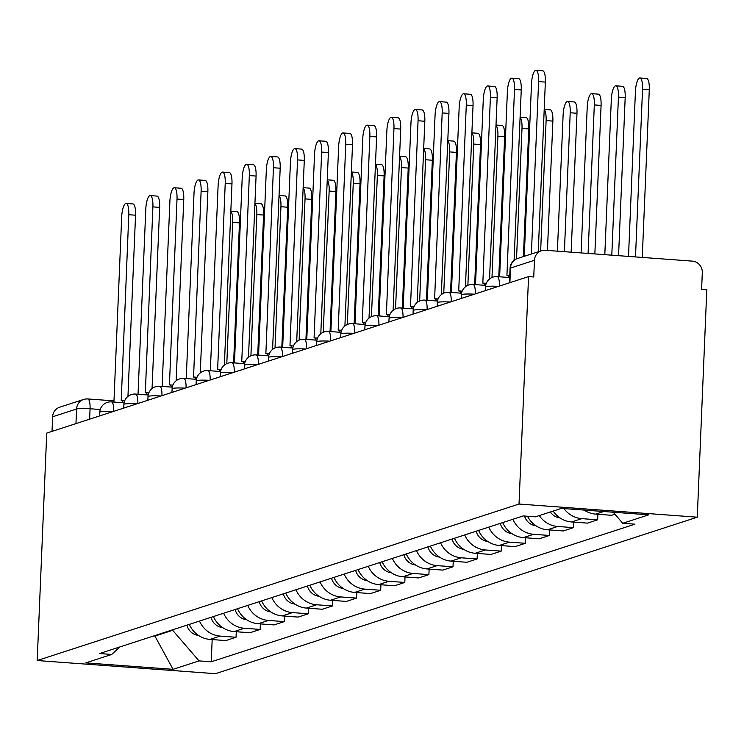 <?xml version="1.0" encoding="UTF-8"?>
<svg xmlns="http://www.w3.org/2000/svg" width="744" height="744" viewBox="0 0 744 744"><rect width="100%" height="100%" fill="white"/><g stroke="black" fill="none" stroke-linecap="round" stroke-linejoin="round"><path stroke-width="1.12" d="M509.882 282.664L510.496 268.063A10.853 10.351 72 0 1 517.536 258.503L541.493 250.728A10.853 10.351 72 0 1 545.296 250.272L692.366 261.125A10.853 10.351 72 0 1 702.308 272.667L701.601 289.379L706.8 289.76L697.268 517.192L519.024 504.041L37.2 660.533L46.733 433.101L528.556 276.601L519.024 504.041M37.2 660.533L215.444 673.683L697.268 517.192M541.493 250.728A10.853 10.351 72 0 0 534.452 260.279L510.496 268.063A10.853 1.181 -177.6 0 0 510.049 268.37L509.445 282.813M528.556 276.601L533.746 276.991L534.452 260.279M52.015 431.381L52.629 416.779A10.853 10.351 -108 0 1 59.669 407.219L83.626 399.444A10.853 10.351 72 0 0 76.585 408.995L52.629 416.779M189.302 624.383A24.961 23.817 72 0 0 209.994 639.403L225.851 640.575L236.043 637.255L220.196 636.092A24.961 23.817 -108 0 1 199.504 621.073M236.276 631.73L236.043 637.255M213.416 616.553A24.961 23.817 72 0 0 234.1 631.572L249.956 632.744L260.149 629.433L244.302 628.261A24.961 23.817 -108 0 1 223.609 613.242M260.381 623.9L260.149 629.433M237.522 608.722A24.961 23.817 72 0 0 258.214 623.742L274.062 624.914L284.264 621.603L268.407 620.431A24.961 23.817 -108 0 1 247.715 605.411M284.487 616.069L284.264 621.603M261.628 600.892A24.961 23.817 72 0 0 282.32 615.911L298.167 617.083L308.369 613.772L292.513 612.6A24.961 23.817 -108 0 1 271.82 597.581M308.602 608.248L308.369 613.772M285.733 593.07A24.961 23.817 72 0 0 306.426 608.081L322.273 609.252L332.475 605.942L316.618 604.77A24.961 23.817 -108 0 1 295.926 589.75M332.708 600.417L332.475 605.942M309.839 585.24A24.961 23.817 72 0 0 330.531 600.25L346.379 601.422L356.581 598.111L340.733 596.939A24.961 23.817 -108 0 1 320.041 581.92M356.813 592.587L356.581 598.111M333.944 577.409A24.961 23.817 72 0 0 354.637 592.419L370.484 593.591L380.686 590.28L364.839 589.109A24.961 23.817 -108 0 1 344.147 574.098M380.919 584.756L380.686 590.28M358.05 569.579A24.961 23.817 72 0 0 378.743 584.598L394.59 585.761L404.792 582.45L388.945 581.278A24.961 23.817 -108 0 1 368.252 566.268M405.024 576.926L404.792 582.45M382.156 561.748A24.961 23.817 72 0 0 402.848 576.767L418.695 577.93L428.897 574.619L413.05 573.447A24.961 23.817 -108 0 1 392.358 558.437M429.13 569.095L428.897 574.619M406.261 553.917A24.961 23.817 72 0 0 426.954 568.937L442.81 570.099L453.003 566.789L437.156 565.626A24.961 23.817 -108 0 1 416.463 550.606M453.236 561.264L453.003 566.789M430.367 546.087A24.961 23.817 72 0 0 451.059 561.106L466.916 562.278L477.109 558.958L461.261 557.795A24.961 23.817 -108 0 1 440.569 542.776M477.341 553.434L477.109 558.958M454.472 538.256A24.961 23.817 72 0 0 475.165 553.276L491.021 554.447L501.214 551.127L485.367 549.965A24.961 23.817 -108 0 1 464.675 534.945M501.447 545.603L501.214 551.127M478.587 530.426A24.961 23.817 72 0 0 499.28 545.445L515.127 546.617L525.32 543.306L509.473 542.134A24.961 23.817 -108 0 1 488.78 527.115M525.552 537.773L525.32 543.306M502.693 522.595A24.961 23.817 72 0 0 523.385 537.614L539.233 538.786L549.435 535.475L533.578 534.304A24.961 23.817 -108 0 1 512.886 519.284M549.658 529.942L549.435 535.475M527.496 516.243A24.961 23.817 72 0 0 547.491 529.784L563.338 530.956L573.54 527.645L557.684 526.473A24.961 23.817 -108 0 1 539.27 515.583M573.773 522.121L573.54 527.645M553.173 511.072A24.961 23.817 72 0 0 571.597 521.953L587.444 523.125L597.646 519.814L581.789 518.642A24.961 23.817 -108 0 1 563.961 508.589M597.878 514.29L597.646 519.814M584.105 510.077A24.961 23.817 72 0 0 595.702 514.123L611.549 515.294L614.935 514.197M154.929 635.553L154.91 636.074L172.682 630.298L172.701 629.777M172.682 630.298L199.029 660.895L173.064 669.33L85.765 662.885L111.721 654.45L119.858 646.945M199.029 660.895L211.24 661.797L634.957 524.176L622.747 523.274L648.703 514.839L561.404 508.394L535.438 516.829L523.227 515.927L99.51 653.548L111.721 654.45M153.627 635.971L154.91 636.074L173.064 669.33M212.17 639.561L211.24 661.797M622.747 523.274L613.233 512.225M123.206 402.755A10.853 3.032 -85.8 0 0 121.579 400.523A10.853 3.032 -85.8 0 0 121.225 400.57L128.786 214.709A12.481 3.478 -85.8 0 0 126.155 203.419A12.481 3.478 -85.8 0 0 121.681 217.025L113.925 402.076M126.155 203.419L132.906 203.921A12.481 3.478 94.2 0 1 135.548 215.211L127.949 396.413M186.883 625.174A13.569 12.946 72 0 0 198.499 635.413M226.799 363.621L232.723 222.382A12.481 3.478 -85.8 0 0 230.817 211.436M230.826 211.147L236.843 211.584A12.481 3.478 94.2 0 1 239.475 222.884L233.616 362.858M147.312 394.925A10.853 3.032 -85.8 0 0 145.685 392.692A10.853 3.032 -85.8 0 0 145.331 392.739L152.892 206.879A12.481 3.478 -85.8 0 0 150.26 195.588A12.481 3.478 -85.8 0 0 145.787 209.194L138.031 394.246M150.26 195.588L157.012 196.09A12.481 3.478 94.2 0 1 159.653 207.381L152.055 388.582M171.418 387.094A10.853 3.032 -85.8 0 0 169.79 384.871A10.853 3.032 -85.8 0 0 169.437 384.908L177.007 199.048A12.481 3.478 -85.8 0 0 174.366 187.758A12.481 3.478 -85.8 0 0 169.892 201.364L162.136 386.415M174.366 187.758L181.127 188.26A12.481 3.478 94.2 0 1 183.759 199.55L176.161 380.751M210.998 617.343A13.569 12.946 72 0 0 222.605 627.583M250.914 355.79L256.829 214.551A12.481 3.478 -85.8 0 0 254.922 203.605M254.932 203.317L260.949 203.754A12.481 3.478 94.2 0 1 263.59 215.053L257.722 355.028M235.104 609.513A13.569 12.946 72 0 0 246.71 619.752M275.02 347.969L280.934 206.72A12.481 3.478 -85.8 0 0 279.028 195.784M279.037 195.486L285.054 195.932A12.481 3.478 94.2 0 1 287.696 207.223L281.827 347.206M195.523 379.273A10.853 3.032 -85.8 0 0 193.896 377.041A10.853 3.032 -85.8 0 0 193.552 377.078L201.113 191.227A12.481 3.478 -85.8 0 0 198.471 179.927A12.481 3.478 -85.8 0 0 193.998 193.533L186.242 378.584M198.471 179.927L205.232 180.429A12.481 3.478 94.2 0 1 207.864 191.72L200.266 372.921M219.629 371.442A10.853 3.032 -85.8 0 0 218.001 369.21A10.853 3.032 -85.8 0 0 217.657 369.257L225.218 183.396A12.481 3.478 -85.8 0 0 222.577 172.097A12.481 3.478 -85.8 0 0 218.104 185.702L210.347 370.754M222.577 172.097L229.338 172.599A12.481 3.478 94.2 0 1 231.97 183.889L224.372 365.09M243.744 363.611A10.853 3.032 -85.8 0 0 242.107 361.379A10.853 3.032 -85.8 0 0 241.763 361.426L249.324 175.565A12.481 3.478 -85.8 0 0 246.683 164.275A12.481 3.478 -85.8 0 0 242.209 177.872L234.453 362.923M246.683 164.275L253.444 164.768A12.481 3.478 94.2 0 1 256.076 176.058L248.487 357.26M259.21 601.682A13.569 12.946 72 0 0 270.816 611.921M299.125 340.138L305.04 198.89A12.481 3.478 -85.8 0 0 303.134 187.953M303.152 187.655L309.16 188.102A12.481 3.478 94.2 0 1 311.801 199.392L305.933 339.376M283.315 593.851A13.569 12.946 72 0 0 294.922 604.091M323.231 332.308L329.146 191.059A12.481 3.478 -85.8 0 0 327.239 180.122M327.258 179.825L333.266 180.271A12.481 3.478 94.2 0 1 335.907 191.561L330.038 331.545M307.421 586.021A13.569 12.946 72 0 0 319.027 596.26M347.336 324.477L353.261 183.229A12.481 3.478 -85.8 0 0 351.345 172.292M351.363 171.994L357.38 172.441A12.481 3.478 94.2 0 1 360.012 183.731L354.144 323.714M267.849 355.781A10.853 3.032 -85.8 0 0 266.213 353.549A10.853 3.032 -85.8 0 0 265.868 353.595L273.429 167.735A12.481 3.478 -85.8 0 0 270.788 156.445A12.481 3.478 -85.8 0 0 266.324 170.041L258.568 355.093M270.788 156.445L277.549 156.938A12.481 3.478 94.2 0 1 280.181 168.228L272.592 349.438M331.526 578.19A13.569 12.946 72 0 0 343.133 588.43M371.442 316.646L377.366 175.407A12.481 3.478 -85.8 0 0 375.46 164.461M375.469 164.164L381.486 164.61A12.481 3.478 94.2 0 1 384.118 175.9L378.25 315.884M291.955 347.95A10.853 3.032 -85.8 0 0 290.318 345.718A10.853 3.032 -85.8 0 0 289.974 345.765L297.535 159.904A12.481 3.478 -85.8 0 0 294.903 148.614A12.481 3.478 -85.8 0 0 290.43 162.211L282.673 347.262M294.903 148.614L301.655 149.107A12.481 3.478 94.2 0 1 304.287 160.406L296.698 341.608M355.632 570.36A13.569 12.946 72 0 0 367.238 580.599M395.548 308.816L401.472 167.577A12.481 3.478 -85.8 0 0 399.565 156.631M399.575 156.333L405.592 156.779A12.481 3.478 94.2 0 1 408.224 168.07L402.355 308.053M316.061 340.12A10.853 3.032 -85.8 0 0 314.424 337.888A10.853 3.032 -85.8 0 0 314.08 337.934L321.641 152.074A12.481 3.478 -85.8 0 0 319.009 140.783A12.481 3.478 -85.8 0 0 314.535 154.38L306.779 339.431M319.009 140.783L325.76 141.276A12.481 3.478 94.2 0 1 328.392 152.576L320.803 333.777M379.738 562.529A13.569 12.946 72 0 0 391.353 572.768M419.653 300.985L425.577 159.746A12.481 3.478 -85.8 0 0 423.671 148.8M423.68 148.502L429.697 148.949A12.481 3.478 94.2 0 1 432.329 160.239L426.461 300.223M340.166 332.289A10.853 3.032 -85.8 0 0 338.529 330.057A10.853 3.032 -85.8 0 0 338.185 330.103L345.746 144.243A12.481 3.478 -85.8 0 0 343.114 132.953A12.481 3.478 -85.8 0 0 338.641 146.549L330.885 331.601M343.114 132.953L349.866 133.446A12.481 3.478 94.2 0 1 352.507 144.745L344.909 325.946M403.843 554.699A13.569 12.946 72 0 0 415.459 564.947M443.759 293.155L449.683 151.916A12.481 3.478 -85.8 0 0 447.776 140.969M447.786 140.681L453.803 141.118A12.481 3.478 94.2 0 1 456.435 152.408L450.566 292.392M364.272 324.458A10.853 3.032 -85.8 0 0 362.644 322.226A10.853 3.032 -85.8 0 0 362.291 322.273L369.852 136.412A12.481 3.478 -85.8 0 0 367.22 125.122A12.481 3.478 -85.8 0 0 362.747 138.719L354.99 323.779M367.22 125.122L373.972 125.624A12.481 3.478 94.2 0 1 376.613 136.915L369.015 318.116M427.949 546.877A13.569 12.946 72 0 0 439.565 557.116M467.864 285.324L473.788 144.085A12.481 3.478 -85.8 0 0 471.882 133.139M471.891 132.851L477.908 133.288A12.481 3.478 94.2 0 1 480.54 144.587L474.681 284.561M388.377 316.628A10.853 3.032 -85.8 0 0 386.75 314.396A10.853 3.032 -85.8 0 0 386.396 314.442L393.957 128.582A12.481 3.478 -85.8 0 0 391.325 117.292A12.481 3.478 -85.8 0 0 386.852 130.898L379.096 315.949M391.325 117.292L398.077 117.794A12.481 3.478 94.2 0 1 400.718 129.084L393.12 310.285M452.064 539.047A13.569 12.946 72 0 0 463.67 549.286M491.979 277.493L497.894 136.254A12.481 3.478 -85.8 0 0 495.988 125.308M495.997 125.02L502.014 125.457A12.481 3.478 94.2 0 1 504.646 136.757L498.787 276.731M412.483 308.797A10.853 3.032 -85.8 0 0 410.855 306.565A10.853 3.032 -85.8 0 0 410.502 306.612L418.063 120.751A12.481 3.478 -85.8 0 0 415.431 109.461A12.481 3.478 -85.8 0 0 410.958 123.067L403.202 308.118M415.431 109.461L422.183 109.963A12.481 3.478 94.2 0 1 424.824 121.253L417.226 302.455M476.169 531.216A13.569 12.946 72 0 0 487.776 541.455M516.531 258.884L522 128.424A12.481 3.478 -85.8 0 0 520.093 117.478M520.103 117.189L526.12 117.636A12.481 3.478 94.2 0 1 528.761 128.926L523.404 256.596M436.589 300.976A10.853 3.032 -85.8 0 0 434.961 298.744A10.853 3.032 -85.8 0 0 434.617 298.781L442.178 112.921A12.481 3.478 -85.8 0 0 439.537 101.63A12.481 3.478 -85.8 0 0 435.063 115.236L427.307 300.288M439.537 101.63L446.298 102.133A12.481 3.478 94.2 0 1 448.93 113.423L441.332 294.624M500.275 523.385A13.569 12.946 72 0 0 511.881 533.625M540.646 250.998L546.105 120.593A12.481 3.478 -85.8 0 0 544.199 109.656M544.217 109.359L550.225 109.805A12.481 3.478 94.2 0 1 552.866 121.095L547.445 250.43M460.694 293.145A10.853 3.032 -85.8 0 0 459.067 290.913A10.853 3.032 -85.8 0 0 458.723 290.951L466.283 105.099A12.481 3.478 -85.8 0 0 463.642 93.8A12.481 3.478 -85.8 0 0 459.169 107.406L451.413 292.457M463.642 93.8L470.403 94.302A12.481 3.478 94.2 0 1 473.035 105.592L465.437 286.793M524.511 516.02A13.569 12.946 72 0 0 535.987 525.794M564.389 251.677L570.211 112.763A12.481 3.478 -85.8 0 0 567.579 101.472A12.481 3.478 -85.8 0 0 563.106 115.078L557.405 251.165M567.579 101.472L574.331 101.975A12.481 3.478 94.2 0 1 576.972 113.265L571.15 252.179M484.809 285.315A10.853 3.032 -85.8 0 0 483.172 283.083A10.853 3.032 -85.8 0 0 482.828 283.129L490.389 97.269A12.481 3.478 -85.8 0 0 487.748 85.969A12.481 3.478 -85.8 0 0 483.274 99.575L475.518 284.627M487.748 85.969L494.509 86.471A12.481 3.478 94.2 0 1 497.141 97.762L489.552 278.963M550.383 511.974A13.569 12.946 72 0 0 560.092 517.964M588.095 253.425L594.317 104.932A12.481 3.478 -85.8 0 0 591.685 93.642A12.481 3.478 -85.8 0 0 587.211 107.248L581.111 252.913M591.685 93.642L598.436 94.144A12.481 3.478 94.2 0 1 601.078 105.434L594.856 253.927M508.915 277.484A10.853 3.032 -85.8 0 0 507.278 275.252A10.853 3.032 -85.8 0 0 506.934 275.299L514.495 89.438A12.481 3.478 -85.8 0 0 511.853 78.148A12.481 3.478 -85.8 0 0 507.38 91.745L499.633 276.796M511.853 78.148L518.615 78.641A12.481 3.478 94.2 0 1 521.246 89.931L514.104 260.353M583.343 510.012A13.569 12.946 72 0 0 584.198 510.133M611.801 255.173L618.431 97.111A12.481 3.478 -85.8 0 0 615.79 85.811A12.481 3.478 -85.8 0 0 611.317 99.417L604.816 254.662M615.79 85.811L622.551 86.313A12.481 3.478 94.2 0 1 625.183 97.604L618.562 255.676M531.374 254.011L538.6 81.608A12.481 3.478 -85.8 0 0 535.968 70.317L542.72 70.81A12.481 3.478 94.2 0 1 545.352 82.1L538.247 251.779M535.968 70.317A12.481 3.478 -85.8 0 0 531.495 83.914L524.269 256.317M635.506 256.931L642.537 89.28A12.481 3.478 -85.8 0 0 639.896 77.98A12.481 3.478 -85.8 0 0 635.423 91.586L628.513 256.41M639.896 77.98L646.657 78.483A12.481 3.478 94.2 0 1 649.289 89.773L642.267 257.424M498.489 286.366A10.853 1.181 -177.6 0 0 485.944 286.673A10.853 1.181 -177.6 0 0 485.488 286.979L485.339 290.644M474.384 294.196A10.853 1.181 -177.6 0 0 461.829 294.503A10.853 1.181 -177.6 0 0 461.382 294.81L461.233 298.474M450.278 302.027A10.853 1.181 -177.6 0 0 437.723 302.324A10.853 1.181 -177.6 0 0 437.277 302.641L437.128 306.305M426.173 309.857A10.853 1.181 -177.6 0 0 413.618 310.155A10.853 1.181 -177.6 0 0 413.171 310.471L413.013 314.126M402.067 317.688A10.853 1.181 -177.6 0 0 389.512 317.986A10.853 1.181 -177.6 0 0 389.066 318.302L388.907 321.957M377.961 325.519A10.853 1.181 -177.6 0 0 365.406 325.816A10.853 1.181 -177.6 0 0 364.96 326.132L364.802 329.787M353.856 333.349A10.853 1.181 -177.6 0 0 341.301 333.647A10.853 1.181 -177.6 0 0 340.854 333.963L340.696 337.618M329.75 341.18A10.853 1.181 -177.6 0 0 317.195 341.477A10.853 1.181 -177.6 0 0 316.749 341.794L316.591 345.449M305.644 349.01A10.853 1.181 -177.6 0 0 293.089 349.308A10.853 1.181 -177.6 0 0 292.634 349.615L292.485 353.279M281.53 356.832A10.853 1.181 -177.6 0 0 268.984 357.139A10.853 1.181 -177.6 0 0 268.528 357.446L268.379 361.11M257.424 364.662A10.853 1.181 -177.6 0 0 244.878 364.969A10.853 1.181 -177.6 0 0 244.423 365.276L244.274 368.94M233.318 372.493A10.853 1.181 -177.6 0 0 220.773 372.8A10.853 1.181 -177.6 0 0 220.317 373.107L220.168 376.771M209.213 380.324A10.853 1.181 -177.6 0 0 196.658 380.63A10.853 1.181 -177.6 0 0 196.211 380.937L196.063 384.602M185.107 388.154A10.853 1.181 -177.6 0 0 172.552 388.452A10.853 1.181 -177.6 0 0 172.106 388.768L171.948 392.432M161.002 395.985A10.853 1.181 -177.6 0 0 148.447 396.282A10.853 1.181 -177.6 0 0 148 396.599L147.842 400.253M136.896 403.815A10.853 1.181 -177.6 0 0 124.341 404.113A10.853 1.181 -177.6 0 0 123.895 404.429L123.737 408.084M112.79 411.646A10.853 1.181 -177.6 0 0 100.235 411.944A10.853 1.181 -177.6 0 0 99.789 412.26L99.631 415.915M100.263 409.507L90.061 408.763A10.853 1.181 -177.6 0 0 76.585 408.995L75.972 423.606M89.633 419.17L90.061 408.763A10.853 3.032 94.2 0 0 87.773 398.942A10.853 10.853 0 0 0 83.626 399.444A10.853 10.351 72 0 1 87.429 398.979A10.853 3.032 94.2 0 1 87.773 398.942L113.972 400.877M581.789 518.642L571.597 521.953M557.684 526.473L547.491 529.784M533.578 534.304L523.385 537.614M509.473 542.134L499.28 545.445M485.367 549.965L475.165 553.276M461.261 557.795L451.059 561.106M437.156 565.626L426.954 568.937M413.05 573.447L402.848 576.767M388.945 581.278L378.743 584.598M364.839 589.109L354.637 592.419M340.733 596.939L330.531 600.25M316.618 604.77L306.426 608.081M292.513 612.6L282.32 615.911M268.407 620.431L258.214 623.742M244.302 628.261L234.1 631.572M220.196 636.092L209.994 639.403M603.728 511.519L595.702 514.123M113.73 411.339A10.853 3.032 -85.8 0 0 111.433 401.89A10.853 3.032 -85.8 0 0 111.079 401.937M137.845 403.508A10.853 3.032 -85.8 0 0 135.538 394.06A10.853 3.032 -85.8 0 0 135.185 394.106M161.95 395.678A10.853 3.032 -85.8 0 0 159.644 386.229A10.853 3.032 -85.8 0 0 159.29 386.276M186.056 387.847A10.853 3.032 -85.8 0 0 183.749 378.398A10.853 3.032 -85.8 0 0 183.396 378.445M210.161 380.017A10.853 3.032 -85.8 0 0 207.855 370.568A10.853 3.032 -85.8 0 0 207.511 370.614M234.267 372.186A10.853 3.032 -85.8 0 0 231.961 362.737A10.853 3.032 -85.8 0 0 231.617 362.784M258.373 364.355A10.853 3.032 -85.8 0 0 256.066 354.907A10.853 3.032 -85.8 0 0 255.722 354.953M282.478 356.525A10.853 3.032 -85.8 0 0 280.172 347.076A10.853 3.032 -85.8 0 0 279.828 347.123M306.584 348.704A10.853 3.032 -85.8 0 0 304.277 339.255A10.853 3.032 -85.8 0 0 303.933 339.292M330.689 340.873A10.853 3.032 -85.8 0 0 328.383 331.424A10.853 3.032 -85.8 0 0 328.039 331.461M354.795 333.042A10.853 3.032 -85.8 0 0 352.489 323.594A10.853 3.032 -85.8 0 0 352.144 323.64M378.901 325.212A10.853 3.032 -85.8 0 0 376.603 315.763A10.853 3.032 -85.8 0 0 376.25 315.809M403.016 317.381A10.853 3.032 -85.8 0 0 400.709 307.932A10.853 3.032 -85.8 0 0 400.356 307.979M427.121 309.551A10.853 3.032 -85.8 0 0 424.815 300.102A10.853 3.032 -85.8 0 0 424.461 300.148M451.227 301.72A10.853 3.032 -85.8 0 0 448.92 292.271A10.853 3.032 -85.8 0 0 448.576 292.318M475.332 293.889A10.853 3.032 -85.8 0 0 473.026 284.441A10.853 3.032 -85.8 0 0 472.682 284.487M499.438 286.059A10.853 3.032 -85.8 0 0 497.131 276.61A10.853 3.032 -85.8 0 0 496.787 276.656M128.786 214.709L135.548 215.211M239.475 222.884L232.723 222.382M152.892 206.879L159.653 207.381M177.007 199.048L183.759 199.55M263.59 215.053L256.829 214.551M287.696 207.223L280.934 206.72M201.113 191.227L207.864 191.72M225.218 183.396L231.97 183.889M249.324 175.565L256.076 176.058M311.801 199.392L305.04 198.89M335.907 191.561L329.146 191.059M360.012 183.731L353.261 183.229M273.429 167.735L280.181 168.228M384.118 175.9L377.366 175.407M297.535 159.904L304.287 160.406M408.224 168.07L401.472 167.577M321.641 152.074L328.392 152.576M432.329 160.239L425.577 159.746M345.746 144.243L352.507 144.745M456.435 152.408L449.683 151.916M369.852 136.412L376.613 136.915M480.54 144.587L473.788 144.085M393.957 128.582L400.718 129.084M504.646 136.757L497.894 136.254M418.063 120.751L424.824 121.253M528.761 128.926L522 128.424M442.178 112.921L448.93 113.423M552.866 121.095L546.105 120.593M466.283 105.099L473.035 105.592M576.972 113.265L570.211 112.763M490.389 97.269L497.141 97.762M601.078 105.434L594.317 104.932M514.495 89.438L521.246 89.931M625.183 97.604L618.431 97.111M538.6 81.608L545.352 82.1M649.289 89.773L642.537 89.28M124.081 402.82L111.433 401.89A10.853 10.853 0 0 0 99.789 412.26M148.186 394.99L135.538 394.06A10.853 10.853 0 0 0 123.895 404.429M172.292 387.159L159.644 386.229A10.853 10.853 0 0 0 148 396.599M196.397 379.338L183.749 378.398A10.853 10.853 0 0 0 172.106 388.768M220.503 371.507L207.855 370.568A10.853 10.853 0 0 0 196.211 380.937M244.609 363.677L231.961 362.737A10.853 10.853 0 0 0 220.317 373.107M268.724 355.846L256.066 354.907A10.853 10.853 0 0 0 244.423 365.276M292.829 348.015L280.172 347.076A10.853 10.853 0 0 0 268.528 357.446M316.935 340.185L304.277 339.255A10.853 10.853 0 0 0 292.634 349.615M341.04 332.354L328.383 331.424A10.853 10.853 0 0 0 316.749 341.794M365.146 324.524L352.489 323.594A10.853 10.853 0 0 0 340.854 333.963M389.252 316.693L376.603 315.763A10.853 10.853 0 0 0 364.96 326.132M413.357 308.862L400.709 307.932A10.853 10.853 0 0 0 389.066 318.302M437.463 301.032L424.815 300.102A10.853 10.853 0 0 0 413.171 310.471M461.568 293.21L448.92 292.271A10.853 10.853 0 0 0 437.277 302.641M485.674 285.38L473.026 284.441A10.853 10.853 0 0 0 461.382 294.81M509.668 277.54L497.131 276.61A10.853 10.853 0 0 0 485.488 286.979M517.536 258.503A10.853 10.853 0 0 0 510.049 268.37M121.579 400.523L124.694 400.756M145.685 392.692L148.8 392.925M169.79 384.871L172.915 385.094M193.896 377.041L197.02 377.264M218.001 369.21L221.126 369.442M242.107 361.379L245.232 361.612M266.213 353.549L269.337 353.781M290.318 345.718L293.443 345.951M314.424 337.888L317.548 338.12M338.529 330.057L341.654 330.289M362.644 322.226L365.76 322.459M386.75 314.396L389.865 314.628M410.855 306.565L413.971 306.798M434.961 298.744L438.086 298.967M459.067 290.913L462.191 291.137M483.172 283.083L486.297 283.315M507.278 275.252L509.752 275.429"/></g></svg>
